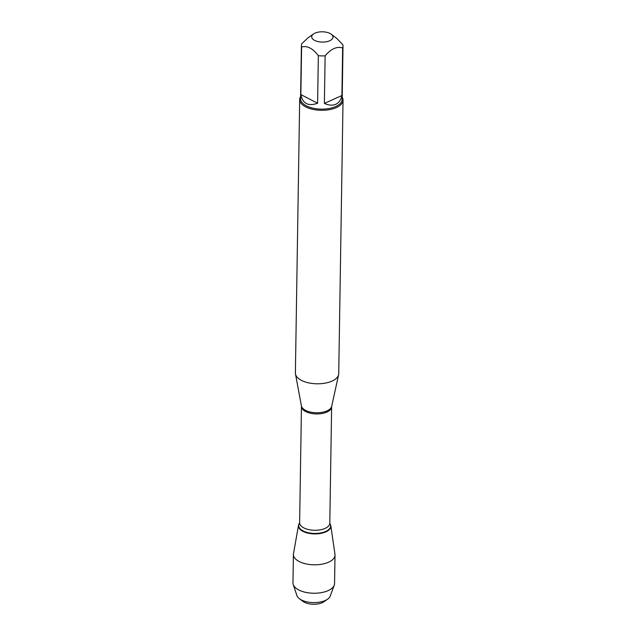 <?xml version="1.0" encoding="UTF-8"?>
<svg xmlns="http://www.w3.org/2000/svg" width="636" height="636" viewBox="0 0 636 636"><rect width="100%" height="100%" fill="white"/><g stroke="black" fill="none" stroke-linecap="round" stroke-linejoin="round"><path stroke-width="0.95" d="M299.683 99.486L295.39 372.974A21.68 10.478 0.9 0 0 295.478 373.992A21.68 10.478 0.9 0 0 309.438 383.031A21.68 10.478 0.9 0 0 332.032 381.075A21.68 10.478 0.9 0 0 338.614 374.676A21.68 10.478 0.9 0 0 338.734 373.658L343.035 100.162A21.68 10.478 -179.1 0 1 336.325 107.587A21.68 10.478 -179.1 0 1 312.761 109.336A21.68 10.478 -179.1 0 1 299.683 99.486A21.68 10.478 -179.1 0 1 300.597 96.569M298.523 525.225A16.202 7.831 0.9 0 1 299.548 523.094A16.202 7.831 0.9 0 0 299.429 523.245A16.202 7.831 0.9 0 0 314.542 533.914A16.202 7.831 0.9 0 0 329.981 523.73A16.202 7.831 0.9 0 0 329.869 523.571A16.202 7.831 0.9 0 1 330.823 525.733L334.965 554.306A20.805 10.057 -179.1 0 1 335.013 555.085A20.805 10.057 -179.1 0 1 328.574 562.208A20.805 10.057 -179.1 0 1 305.956 563.886A20.805 10.057 -179.1 0 1 293.411 554.433A20.805 10.057 -179.1 0 1 293.49 553.654L298.523 525.225A16.202 7.831 0.9 0 0 307.665 533.063A16.202 7.831 0.9 0 0 325.847 531.879A16.202 7.831 0.9 0 0 330.823 525.733M342.216 97.221A21.68 10.478 -179.1 0 1 343.035 100.162M329.702 40.76A10.653 5.144 0.9 0 0 331.269 34.249A10.653 5.144 0.9 0 0 313.516 33.962A10.653 5.144 0.9 0 0 311.886 35.862A10.653 5.144 0.9 0 0 317.261 41.404A10.653 5.144 0.9 0 0 329.702 40.76M317.595 103.255L300.86 94.581C302.649 103.644 308.221 106.538 317.595 103.255L318.342 55.674A20.805 10.057 0.9 0 0 325.123 55.833C331.038 48.805 336.881 46.182 342.653 47.954A20.805 10.057 0.9 0 0 343.011 46.166A20.805 10.057 0.9 0 0 342.812 44.679L336.675 38.327L331.269 34.249M307.888 37.945L301.766 43.725A20.805 10.057 0.9 0 0 301.4 45.514A20.805 10.057 0.9 0 0 301.607 47C307.252 45.49 312.833 48.384 318.342 55.674M301.607 47L300.86 94.581M324.376 103.414C328.733 105.385 332.533 105.671 335.776 104.272C338.964 102.786 341.007 99.868 341.906 95.535L324.376 103.414L325.123 55.833M341.906 95.535L342.653 47.954M343.011 46.166L342.176 99.391A20.805 10.057 -179.1 0 1 335.736 106.514A20.805 10.057 -179.1 0 1 313.111 108.2A20.805 10.057 -179.1 0 1 300.566 98.739L301.4 45.514M327.627 599.16L324.066 601.672A12.696 6.137 -179.1 0 1 322.301 602.666A12.696 6.137 -179.1 0 1 302.887 601.338L299.413 598.722A16.918 8.181 0.9 0 0 325.274 600.479A16.918 8.181 0.9 0 0 327.627 599.16A16.918 8.181 0.9 0 0 330.251 596.051L334.25 585.176A20.805 10.057 -179.1 0 1 328.128 590.629A20.805 10.057 -179.1 0 1 307.14 592.633A20.805 10.057 -179.1 0 1 293.236 584.532A20.805 10.057 -179.1 0 1 292.965 582.854L293.411 554.433M293.236 584.532L296.893 595.527A16.918 8.181 0.9 0 0 299.413 598.722M335.013 555.085L334.568 583.506A20.805 10.057 -179.1 0 1 334.25 585.176M331.682 406.364L331.626 406.881A15.089 7.29 -179.1 0 1 316.426 413.933A15.089 7.29 -179.1 0 1 301.456 406.412L301.408 405.887A15.208 7.354 0.9 0 0 311.211 412.231A15.208 7.354 0.9 0 0 327.063 410.856A15.208 7.354 0.9 0 0 331.682 406.364L338.614 374.676M301.456 406.412L299.628 522.744A15.089 7.29 0.9 0 0 314.597 530.273A15.089 7.29 0.9 0 0 329.798 523.221L329.758 523.412M329.981 523.73L329.838 523.515A15.956 7.712 -179.1 0 1 314.55 533.445A15.956 7.712 -179.1 0 1 299.58 523.046L299.429 523.245M301.408 405.887L295.478 373.992M331.626 406.881L329.798 523.221M313.516 33.962L307.888 37.937"/></g></svg>
